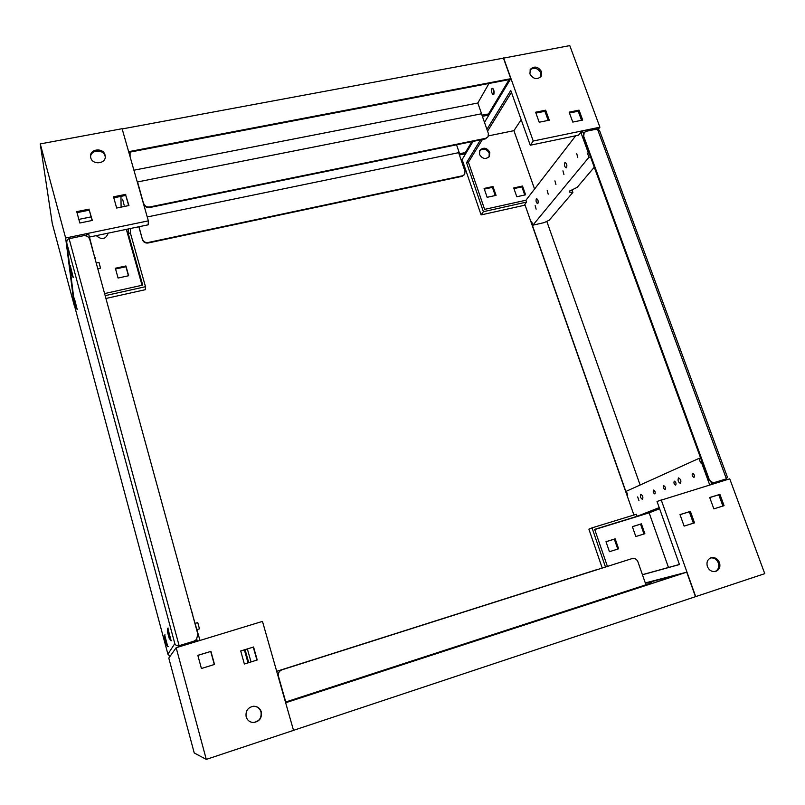 <?xml version="1.0" encoding="UTF-8"?>
<svg xmlns="http://www.w3.org/2000/svg" width="805" height="805" viewBox="0 0 805 805"><rect width="100%" height="100%" fill="white"/><g stroke="black" fill="none" stroke-linecap="round" stroke-linejoin="round"><path stroke-width="1.21" d="M537.911 203.424L537.609 203.625C536.16 202.719 535.728 201.129 536.291 198.845L536.593 198.644C538.042 199.549 538.485 201.149 537.911 203.424M566.549 167.631L566.177 167.883C564.587 166.947 564.124 165.246 564.798 162.771L565.17 162.519C566.77 163.455 567.233 165.156 566.549 167.631M680.456 483.352L680.386 483.372C678.192 482.135 677.558 480.323 678.504 477.939L678.565 477.918C680.768 479.156 681.402 480.977 680.456 483.352M642.531 499.362L642.481 499.382C640.538 498.184 639.965 496.494 640.75 494.3L640.8 494.29C642.752 495.478 643.326 497.178 642.531 499.362M640.126 485.013L546.917 221.687M627.226 495.367L531.28 222.22M632.881 512.061L526.007 207.76M597.411 128.961L586.312 131.275L584.178 132.563L583.706 136.287L709.034 478.935C710.332 481.702 712.314 482.829 714.991 482.326L726.583 478.784L727.378 477.043L599.504 130.43L597.411 128.961L726.402 478.854L715.595 483.141M584.178 132.563L583.645 133.258L583.152 132.654M583.333 132.423L584.541 132.171M583.645 133.258L583.202 136.92L708.36 479.217L711.429 482.437L714.317 482.598L711.771 483.372L711.429 482.437M493.827 94.326C494.431 91.408 493.928 89.425 492.318 88.359L491.855 88.741C491.251 91.659 491.754 93.642 493.364 94.708L493.827 94.326M481.964 115.155L487.317 114.099L487.729 115.266L509.102 79.625L130.088 152.085L130.068 156.663M482.054 115.135L477.818 103.01L488.997 83.468M484.258 121.716L484.992 121.565L510.783 78.689L503.457 58.141L122.159 128.941M493.002 88.661L493.908 94.165L493.002 88.661M133.922 170.207L477.818 103.01M510.783 78.689L128.649 151.682M137.917 184.224L143.713 204.158L137.564 181.94L481.491 113.787L488.373 133.509L488.082 136.709L485.355 138.903L485.727 138.299L149.7 206.966L149.67 207.529L485.355 138.903M482.376 116.333L487.729 115.266M137.544 182.926L137.564 181.94M143.733 203.585C144.769 206.161 146.762 207.288 149.7 206.966M485.727 138.299L488.082 136.709M149.67 207.529C146.731 207.851 144.749 206.734 143.713 204.158M459.031 153.866L464.173 152.799L464.555 153.906L471.911 141.65M459.605 153.745L456.536 144.789M484.489 122.4L484.63 121.636M461.024 159.652L462.241 159.4L473.058 141.408M459.414 154.973L464.555 153.906M464.525 174.524L462.161 176.315L464.706 174.262L464.998 171.254L458.629 152.678L147.245 216.968M142.555 239.377C143.521 241.782 145.373 242.828 148.1 242.506L148.08 242.999C145.353 243.321 143.501 242.275 142.535 239.87L138.973 226.728M462.483 175.782L148.1 242.506M142.535 239.87L138.832 226.758M148.08 242.999L462.161 176.315M637.671 496.916L638.959 500.67L637.671 496.916M653.529 490.084C652.905 491.764 653.348 493.052 654.857 493.948L654.898 493.928C655.522 492.258 655.079 490.97 653.569 490.074L653.529 490.084M663.692 485.707C663.048 487.417 663.501 488.726 665.051 489.641L665.101 489.621C665.755 487.911 665.302 486.602 663.743 485.687L663.692 485.707M674.268 481.149C673.584 482.909 674.047 484.238 675.657 485.153L675.697 485.143C676.391 483.392 675.928 482.054 674.308 481.138L674.268 481.149M692.511 473.29C691.767 475.111 692.25 476.49 693.96 477.425L694.011 477.405C694.755 475.584 694.272 474.205 692.572 473.27L692.511 473.29M719.499 562.604C717.728 558.74 714.981 557.11 711.258 557.724C707.545 559.223 706.257 562.172 707.384 566.549C709.104 570.363 711.811 572.003 715.494 571.48C719.308 570.01 720.636 567.052 719.499 562.604M714.91 571.59C718.312 569.92 719.449 567.022 718.332 562.906C716.742 559.314 714.196 557.644 710.694 557.905M633.917 515.009L627.045 495.447L627.719 495.156L626.35 491.241L698.982 458.407L700.612 462.865L701.487 462.473L709.698 484.942M700.581 457.934L698.982 458.407M607.423 566.418L594.674 529.358L637.087 516.317L636.363 514.264L592.027 527.869L605.481 567.032M637.087 516.317L659.204 507.623M711.821 484.298L711.087 482.286M642.44 574.76L679.46 564.547L657.011 501.445L729.743 478.834L764.75 573.653L293.513 730.346M602.231 568.058L588.888 529.147L592.027 527.869M679.43 564.456L642.41 574.669M693.407 523.2L689.291 511.789L680.014 514.677M722.9 506.033L718.774 494.783L709.728 497.581M635.819 536.533L644.865 533.705L641.394 523.844L632.358 526.641L635.819 536.533M609.435 551.697L618.622 548.809L615.161 538.847L605.994 541.705L609.435 551.697M594.744 529.559L649.142 512.835L668.482 567.475M649.142 512.835L659.607 508.74M617.777 549.08L614.336 539.149L606.004 541.745M643.99 533.977L640.538 524.166L632.378 526.691M684.119 526.108L694.524 522.848L690.388 511.396L680.004 514.616L684.119 526.108M713.844 508.861L724.067 505.671L719.922 494.361L709.708 497.51L713.844 508.861M661.157 499.754L695.701 596.616M718.774 494.783L719.922 494.361M640.538 524.166L641.394 523.844M689.291 511.789L690.388 511.396M614.336 539.149L615.161 538.847M702.171 462.271L701.487 462.473M577.759 157.488L576.722 153.594L577.759 157.488M563.953 174.625L562.937 170.851L563.953 174.625M555.933 184.576L554.927 180.873L555.933 184.576M548.205 194.166L547.219 190.533L548.205 194.166M536.13 209.159L535.154 205.627L536.13 209.159M569.97 190.705L572.184 190.433L572.888 192.385L549.252 220.178L544.25 222.593L532.87 225.189L531.622 221.627L531.099 222.261L524.82 204.359L526.581 202.085L525.937 200.234L484.63 209.381L468.419 162.248L482.426 139.496M594.281 167.219L577.135 187.384L569.588 191.097L569.226 192.093L572.888 192.385M529.972 69.965C534.178 66.996 537.8 67.972 540.819 72.893L540.739 76.958M541.564 71.726L541.151 76.405C537.015 79.967 533.272 79.142 529.911 73.949L530.294 69.351C534.409 65.718 538.163 66.513 541.564 71.726M479.619 150.766C483.362 147.969 486.572 148.764 489.239 153.151L489.078 156.874M489.812 152.266L489.39 156.442C485.697 159.672 482.396 158.998 479.488 154.409L479.871 150.304C483.553 147.003 486.864 147.657 489.812 152.266M590.518 156.915L588.958 157.257L532.87 225.189M588.958 157.257L587.489 153.242L589.049 152.91M588.817 152.276L587.489 153.242M588.163 152.417L580.787 132.251L582.85 131.829L583.464 133.509M598.407 129.082L599.906 127.2L533.232 141.026L530.264 145.232L578.513 135.19L580.787 132.251M575.716 135.773L525.937 200.234M526.581 202.085L483.392 211.675L481.108 214.915L525.081 205.124M487.558 131.165L511.447 92.354M487.146 197.306L484.087 188.44L492.992 186.519L496.061 195.363L487.146 197.306M516.81 196.762L513.721 187.947L522.515 186.025L525.605 194.82L516.81 196.762M534.57 189.044L513.922 130.672L488.454 135.864M569.457 113.012L578.231 111.241L581.552 120.297M535.919 113.103L544.904 111.301L548.185 120.398M521.177 119.683L513.922 130.672M539.199 122.229L535.607 112.217L545.669 110.194L549.272 120.187L539.199 122.229M572.768 122.088L569.145 112.147L579.057 110.144L582.689 120.066L572.768 122.088M599.906 127.2L569.789 45.613L503.457 58.141M533.232 141.026L503.588 57.9M484.318 189.115L492.408 187.354L495.246 195.535M513.952 188.601L521.882 186.871L524.749 195.011M481.108 214.915L462.08 159.43M530.264 145.232L510.773 90.452L486.934 129.374M483.392 211.675L466.548 162.64L468.419 162.248M480.484 139.899L466.548 162.64M522.515 186.025L521.882 186.871M579.057 110.144L578.231 111.241M492.992 186.519L492.408 187.354M545.669 110.194L544.904 111.301M531.783 222.1L531.099 222.261M164.27 638.063L165.931 644.252L164.27 638.063L164.522 635.054L167.631 646.667L165.9 644.242M167.37 631.502L169.171 638.204L167.37 631.502L167.651 628.252L171.012 640.81L169.141 638.184M69.763 268.709L71.333 274.817L69.763 268.709M69.753 268.528L70.075 265.499L73.064 277.011L71.333 274.817M73.899 301.201L75.368 306.876L73.899 301.201M73.889 301.06L74.191 298.263L76.968 308.949L75.368 306.876M197.024 629.55L199.459 628.816L197.748 622.597M97.838 268.92L100.504 268.156L99.015 262.44L96.419 262.994M165.87 644.06L164.321 638.254L165.87 644.06M169.12 637.993L167.43 631.714L169.12 637.993M71.303 274.455L69.814 268.699L71.303 274.455M75.338 306.564L73.949 301.221L75.338 306.564M164.673 635.014L167.762 646.626M167.792 628.212L171.143 640.78M70.226 265.469L73.215 277.363M74.342 298.232L77.119 309.211M69.099 238.703L179.123 645.68L193.884 641.183L196.531 639.492L197.839 634.088L89.758 239.437C88.651 236.62 86.487 235.392 83.237 235.764L69.099 238.703C67.439 239.216 66.664 240.604 66.775 242.879L69.884 267.23M196.772 639.21L197.064 640.287L195.716 641.756M197.064 640.287L193.804 641.283L196.49 639.542M85.863 235.815L86.507 236.016M74.563 304.169L74.986 307.621L74.513 303.988M75.006 307.691L167.943 654.284L170.056 656.317M178.046 647.15L179.123 645.68C177.07 646.083 175.631 645.389 174.816 643.598L66.865 243.392M285.554 702.403L684.763 572.768L645.429 583.313M646.002 584.661L646.234 585.316M645.912 584.692L651.476 582.88L650.993 581.502M285.654 702.755L686.735 572.174L695.47 596.666M686.735 572.174L645.701 582.82M278.299 676.502C277.725 673.322 278.892 671.108 281.8 669.851L281.992 669.8C279.073 671.058 277.906 673.272 278.49 676.452L285.01 700.491M278.49 676.452L285.765 701.99L645.942 584.792L637.922 561.81C636.705 559.123 634.783 558.036 632.167 558.559L281.8 669.851M281.992 669.8L632.146 558.559M631.583 558.74L632.167 558.559M598.155 569.356L276.699 671.32L596.676 569.688M253.173 706.267C257.077 706.267 259.693 708.148 261.011 711.912C261.756 718.13 259.099 721.662 253.042 722.518M246.159 716.842C245.374 711.057 247.759 707.535 253.313 706.257C257.288 706.196 259.955 708.078 261.313 711.902C262.038 718.211 259.331 721.753 253.183 722.528C249.651 722.176 247.306 720.284 246.159 716.842M191.107 609.486L192.717 614.436M192.486 614.507L200.002 640.448M197.295 641.273L197.034 640.327M176.164 647.723L168.798 658.077L194.236 752.967L206.291 759.387L176.164 647.723L262.47 621.39L293.523 730.377L206.291 759.387M244.378 649.877L248.031 662.867M248.725 662.646L245.082 649.665M197.849 655.411L210.719 651.446L214.311 664.497M240.725 651.014L253.273 647.119L256.936 660.08M253.555 646.968L257.228 659.989L244.368 664.014L240.705 650.953L253.273 647.119M210.9 651.295L214.512 664.437L201.421 668.512L197.829 655.33L210.719 651.446M247.366 648.951L251.019 661.931M124.171 205.225L122.612 199.187L124.171 205.225M96.288 235.624C101.772 240.242 105.747 239.417 108.202 233.138M90.744 157.73C92.444 165.256 105.948 163.989 105.254 156.391L105.032 155.003C103.312 147.416 89.667 148.794 90.532 156.502L90.744 157.73M105.254 156.955L105.083 156.12C103.443 148.865 90.452 149.68 90.593 157.056M96.479 263.98L94.92 258.274M94.718 257.56L88.781 234.426L86.175 234.969L86.387 235.704M95.091 257.479L95.151 258.224M86.175 234.969L86.246 235.734M89.496 237.032L148.18 224.816L148.351 220.852L65.638 238.008L40.25 143.904L52.285 223.549L74.261 305.518L65.638 238.008M105.153 295.656L145.494 286.691L145.373 289.679L105.928 298.464M120.961 196.37L121.092 207.137M142.042 285.282L126.345 229.365M128.216 228.972L128.206 233.44L142.716 285.131L104.59 293.573M128.287 204.269L128.277 205.667M128.659 205.597L125.781 195.404L113.807 197.809M92.122 220.49L89.285 210.155L76.998 212.641M125.922 265.962L115.357 268.246L118.073 278.047L128.649 275.733L125.922 265.962L125.932 266.737L115.558 268.981M91.136 216.877L78.84 219.383M128.448 275.773L125.932 266.737M148.351 220.852L122.098 128.709L40.25 143.904M125.781 194.357L113.525 196.812L116.665 208.032L128.941 205.537L125.781 195.404M89.204 209.129L76.737 211.645L79.836 223.005L92.323 220.449L89.285 210.155M145.494 286.691L130.39 232.987L130.43 228.509M130.39 232.987L128.206 233.44M708.36 479.217L709.034 478.935M583.202 136.92L583.706 136.287M714.317 482.598L714.991 482.326M167.913 654.153L174.816 643.598M70.488 271.969L74.01 299.842M726.583 478.784L715.685 483.121M464.706 174.262L464.374 174.796M167.621 646.677L168.154 646.506M171.002 640.82L171.606 640.639M73.064 277.393L73.627 277.272M76.968 309.251L77.471 309.13M74.191 298.263L74.694 298.152M70.075 265.499L70.639 265.388M167.651 628.252L168.255 628.071M164.522 635.054L165.065 634.893M197.758 622.587L195.313 623.322M66.775 242.879L69.874 267.33M70.438 271.778L74 299.943M74.986 307.621L167.943 654.284"/></g></svg>
